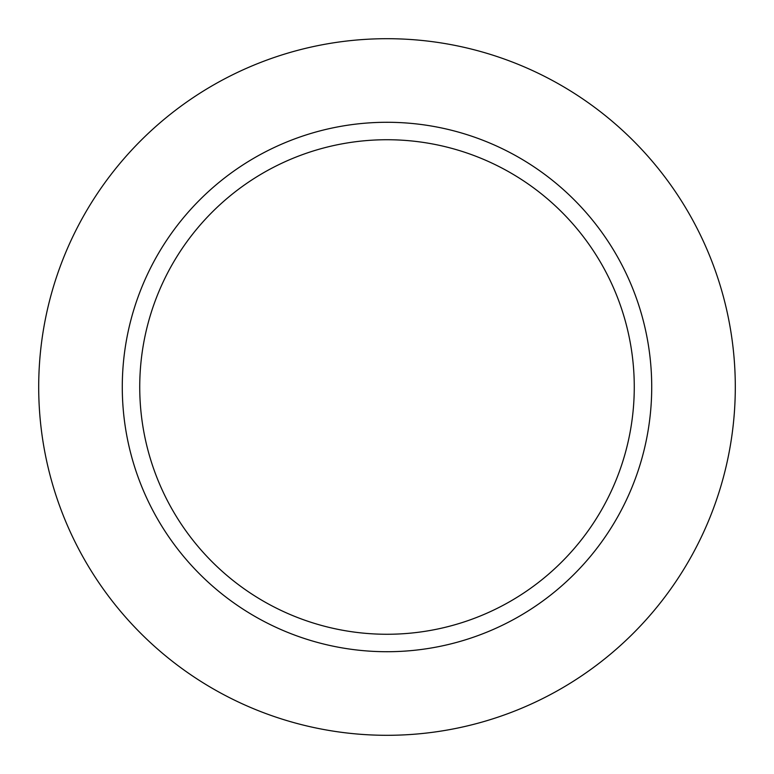 <?xml version="1.0" encoding="UTF-8"?>
<svg xmlns="http://www.w3.org/2000/svg" width="774" height="774" viewBox="0 0 774 774"><rect width="100%" height="100%" fill="white"/><g stroke="black" fill="none" stroke-linecap="round" stroke-linejoin="round"><path stroke-width="1.16" d="M735.3 387A348.3 348.3 0 0 0 212.85 85.363A348.3 348.3 0 0 0 212.85 688.637A348.3 348.3 0 0 0 735.3 387A348.3 348.3 0 0 0 212.85 85.363A348.3 348.3 0 0 0 212.85 688.637A348.3 348.3 0 0 0 735.3 387M651.718 387A264.718 264.718 0 0 0 387 122.282A264.718 264.718 0 0 0 122.282 387A264.718 264.718 0 0 0 387 651.718A264.718 264.718 0 0 0 651.718 387A264.718 264.718 0 0 0 387 122.282A264.718 264.718 0 0 0 122.282 387A264.718 264.718 0 0 0 387 651.718A264.718 264.718 0 0 0 651.718 387M139.736 387A247.264 247.264 0 0 1 510.637 172.863A247.264 247.264 0 0 1 510.637 601.137A247.264 247.264 0 0 1 139.736 387A247.264 247.264 0 0 1 510.637 172.863A247.264 247.264 0 0 1 510.637 601.137A247.264 247.264 0 0 1 139.736 387"/></g></svg>
